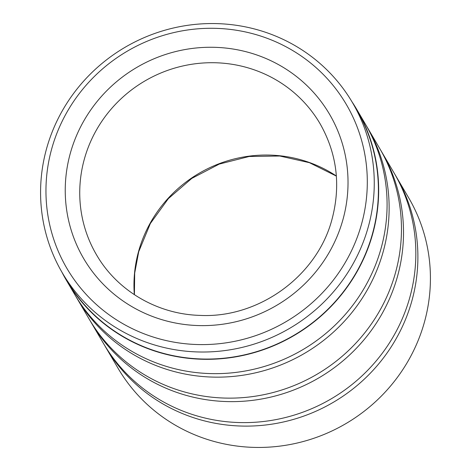 <?xml version="1.0" encoding="UTF-8"?>
<svg xmlns="http://www.w3.org/2000/svg" width="471" height="471" viewBox="0 0 471 471"><rect width="100%" height="100%" fill="white"/><g stroke="black" fill="none" stroke-linecap="round" stroke-linejoin="round"><path stroke-width="0.71" d="M62.384 272.968L66.523 280.021A168.2 162.842 -30.4 0 0 232.109 357.183A168.2 162.842 -30.4 0 0 372.355 234.169A168.2 162.842 -30.4 0 0 356.6 109.649L352.455 102.601A168.2 162.842 149.6 0 1 368.216 227.116A168.2 162.842 149.6 0 1 227.97 350.136A168.2 162.842 149.6 0 1 62.384 272.968A168.2 162.842 149.6 0 1 46.623 148.453A168.2 162.842 149.6 0 1 186.875 25.434A168.2 162.842 149.6 0 1 352.455 102.601M105.533 346.944L118.062 368.281A168.465 163.096 -30.4 0 0 283.901 445.56A168.465 163.096 -30.4 0 0 424.365 322.358A168.465 163.096 -30.4 0 0 408.581 197.649L396.052 176.313A168.465 163.096 149.6 0 1 411.837 301.022A168.465 163.096 149.6 0 1 271.373 424.23A168.465 163.096 149.6 0 1 105.533 346.944A168.465 163.096 149.6 0 1 104.515 345.19M361.481 224.32A161.983 156.825 -30.4 0 0 249.506 32.882A161.983 156.825 -30.4 0 0 51.781 148.565A161.983 156.825 -30.4 0 0 163.755 340.003A161.983 156.825 -30.4 0 0 361.481 224.32M356.824 109.519L365.243 123.855A168.465 163.096 149.6 0 1 381.027 248.564A168.465 163.096 149.6 0 1 240.563 371.772A168.465 163.096 149.6 0 1 74.724 294.487L66.299 280.151A168.465 163.096 -30.4 0 0 232.138 357.436A168.465 163.096 -30.4 0 0 372.608 234.228A168.465 163.096 -30.4 0 0 356.824 109.519A168.465 163.096 -30.4 0 0 351.996 101.813M366.261 125.61A168.465 163.096 149.6 0 1 367.298 127.353A168.465 163.096 149.6 0 1 383.082 252.062A168.465 163.096 149.6 0 1 242.618 375.269A168.465 163.096 149.6 0 1 76.779 297.984A168.465 163.096 149.6 0 1 75.76 296.23M367.298 127.353L379.62 148.336A168.465 163.096 149.6 0 1 395.404 273.045A168.465 163.096 149.6 0 1 254.941 396.252A168.465 163.096 149.6 0 1 89.101 318.967L76.779 297.984M380.639 150.09A168.465 163.096 149.6 0 1 381.675 151.833A168.465 163.096 149.6 0 1 397.459 276.542A168.465 163.096 149.6 0 1 256.995 399.749A168.465 163.096 149.6 0 1 91.156 322.464A168.465 163.096 149.6 0 1 90.138 320.71M381.675 151.833L393.997 172.816A168.465 163.096 149.6 0 1 409.782 297.525A168.465 163.096 149.6 0 1 269.318 420.733A168.465 163.096 149.6 0 1 103.479 343.447L91.156 322.464M395.016 174.57A168.465 163.096 149.6 0 1 396.052 176.313M61.925 272.179A168.465 163.096 -30.4 0 0 66.299 280.151M134.323 294.658A129.584 125.457 149.6 0 1 138.621 251.261A129.584 125.457 149.6 0 1 336.359 175.995M70.367 153.11A142.542 138.003 149.6 0 1 244.361 51.31A142.542 138.003 149.6 0 1 342.9 219.774A142.542 138.003 149.6 0 1 168.901 321.575A142.542 138.003 149.6 0 1 70.367 153.11M320.015 123.614A129.584 125.457 -30.4 0 0 192.445 64.162A129.584 125.457 -30.4 0 0 84.397 158.939A129.584 125.457 -30.4 0 0 96.537 254.87C117.173 290.66 157.308 314.251 199.822 315.387C258.832 318.502 317.372 275.829 332.061 219.086C340.957 185.262 336.942 153.434 320.015 123.614M336.365 176.095L309.423 162.683L279.792 156.019L249.141 156.496L219.239 164.096L191.791 178.403L168.382 198.597L150.349 223.513L138.715 251.714L134.688 273.098L134.412 294.711"/></g></svg>

